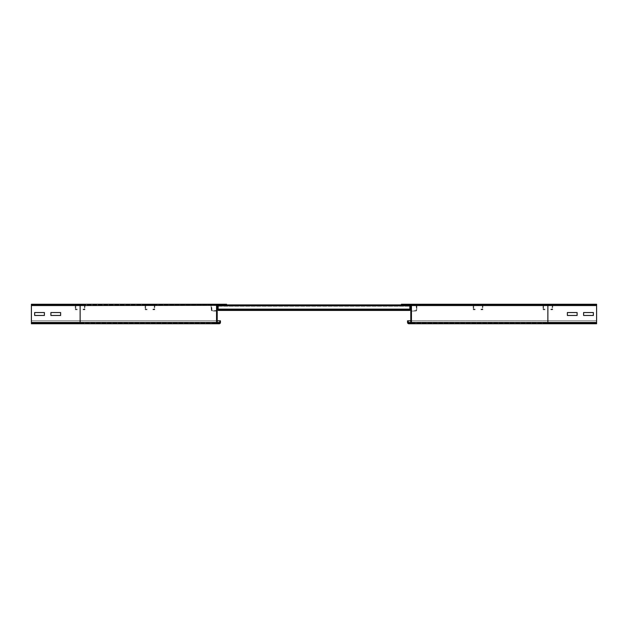 <?xml version="1.0" encoding="UTF-8"?>
<svg xmlns="http://www.w3.org/2000/svg" width="628" height="628" viewBox="0 0 628 628"><rect width="100%" height="100%" fill="white"/><g stroke="black" fill="none" stroke-linecap="round" stroke-linejoin="round"><path stroke-width="0.47" stroke-dasharray="3.14 2.35" d="M411.45 315.46L410.798 315.46L410.798 312.54L410.798 315.46L410.798 312.54L410.798 315.46L410.798 312.54L410.798 315.46L410.798 312.54L410.798 315.46L411.45 315.46L411.45 312.54L411.45 315.46L410.798 315.46L411.45 315.46L411.45 312.54L410.798 312.54L411.45 312.54L411.45 315.46L411.45 312.54L410.798 312.54L411.45 312.54L410.798 312.54L411.45 312.54L411.45 315.46L410.798 315.46L411.45 315.46L411.45 312.54L410.798 312.54L411.45 312.54L411.45 315.46L410.798 315.46L411.45 315.46M567.367 312.54L567.367 315.46L577.108 315.46L577.108 312.54L567.367 312.54L567.367 315.46L577.108 315.46L577.108 312.54L567.367 312.54M401.378 304.258L410.147 304.258A1.303 1.303 0 0 1 411.45 305.553L411.45 322.447A1.303 1.303 0 0 1 410.147 323.742L408.852 323.742A1.303 1.303 0 0 1 407.548 322.447L407.548 320.822L408.2 320.822L408.2 322.447A0.652 0.652 0 0 0 408.852 323.098L410.147 323.098A0.652 0.652 0 0 0 410.798 322.447L410.798 305.553A0.652 0.652 0 0 0 410.147 304.902L401.378 304.902L401.378 304.258L547.875 304.258L401.378 304.258L401.378 304.902L547.875 304.902L401.378 304.902L547.875 304.902L547.875 323.098L547.875 322.447L547.875 323.098L596.6 323.098L596.6 323.742L547.875 323.742L547.875 320.822L596.6 320.822L596.6 323.742L596.6 304.902L410.147 304.902A0.652 0.652 0 0 1 410.798 305.553L410.798 322.447A0.652 0.652 0 0 1 410.147 323.098L547.875 323.098L410.147 323.098A0.652 0.652 0 0 0 410.798 322.447L410.798 305.553A0.652 0.652 0 0 0 410.147 304.902L401.378 304.902L401.378 304.258L410.147 304.258A1.303 1.303 0 0 1 411.45 305.553L411.45 322.447A1.303 1.303 0 0 1 410.147 323.742L408.852 323.742A1.303 1.303 0 0 1 407.548 322.447L407.548 320.822L408.2 320.822L408.2 322.447A0.652 0.652 0 0 0 408.852 323.098A0.652 0.652 0 0 1 408.2 322.447L408.2 320.822L547.875 320.822L410.798 320.822M583.608 312.54L583.608 315.46L593.35 315.46L593.35 312.54L583.608 312.54L583.608 315.46L593.35 315.46L593.35 312.54L583.608 312.54M596.6 305.553L547.875 305.553L596.6 305.553L596.6 304.258L547.875 304.258L596.6 304.258L596.6 305.553L410.798 305.553L410.798 310.428L410.798 305.553L547.875 305.553L547.875 304.902L596.6 304.902L596.6 304.258L547.875 304.258L547.875 305.553L411.45 305.553A1.303 1.303 0 0 0 410.147 304.258A1.303 1.303 0 0 1 411.45 305.553L411.45 322.447L547.875 322.447L547.875 323.742L547.875 305.553L547.875 322.447L596.6 322.447L547.875 322.447L547.875 323.098L596.6 323.098L547.875 323.098L596.6 323.098L596.6 305.553L596.6 323.742L596.6 320.822L547.875 320.822L596.6 320.822L547.875 320.822L547.875 322.447L407.548 322.447L407.548 320.822L408.2 320.822M50.892 315.46L60.633 315.46L60.633 312.54L50.892 312.54L50.892 315.46L60.633 315.46L60.633 312.54L50.892 312.54L50.892 315.46M34.65 315.46L44.392 315.46L44.392 312.54L34.65 312.54L34.65 315.46L44.392 315.46L44.392 312.54L34.65 312.54L34.65 315.46M217.202 312.54L217.202 315.46L217.202 312.54L217.202 315.46L217.202 312.54L217.202 315.46L217.202 312.54L217.202 315.46L217.202 312.54L216.55 312.54L216.55 315.46L216.55 312.54L217.202 312.54L216.55 312.54L216.55 315.46L217.202 315.46L216.55 315.46L216.55 312.54L217.202 312.54L216.55 312.54L216.55 315.46L217.202 315.46L216.55 315.46L217.202 315.46L216.55 315.46L216.55 312.54L217.202 312.54L216.55 312.54L216.55 315.46L217.202 315.46L216.55 315.46L216.55 312.54L217.202 312.54M217.202 320.822L80.125 320.822L80.125 323.742L80.125 322.447L80.125 323.098L217.853 323.098A0.652 0.652 0 0 1 217.202 322.447L217.202 305.553L217.202 322.447A0.652 0.652 0 0 0 217.853 323.098L80.125 323.098L80.125 304.902L31.4 304.902L226.622 304.902L80.125 304.902L80.125 304.258L226.622 304.258L217.853 304.258L226.622 304.258L226.622 304.902L217.853 304.902L226.622 304.902L226.622 304.258L226.622 304.902L217.853 304.902A0.652 0.652 0 0 0 217.202 305.553L217.202 322.447A0.652 0.652 0 0 0 217.853 323.098L31.4 323.098L31.4 322.447L31.4 323.742L31.4 322.447L31.4 323.742L219.148 323.742A1.303 1.303 0 0 0 220.452 322.447L220.452 320.822L31.4 320.822L31.4 323.742L31.4 320.822L220.452 320.822L219.8 320.822L219.8 322.447L219.8 320.822L220.452 320.822L220.452 322.447A1.303 1.303 0 0 1 219.148 323.742L217.853 323.742A1.303 1.303 0 0 1 216.55 322.447A1.303 1.303 0 0 0 217.853 323.742L219.148 323.742A1.303 1.303 0 0 0 220.452 322.447L220.452 320.822M219.148 323.742A1.303 1.303 0 0 0 220.452 322.447L80.125 322.447L80.125 323.098L31.4 323.098L31.4 305.553L31.4 322.447L80.125 322.447L31.4 322.447L80.125 322.447L31.4 322.447L31.4 304.902L31.4 305.553L80.125 305.553L31.4 305.553L31.4 304.258L31.4 304.902L31.4 304.258L31.4 304.902L80.125 304.902L31.4 304.902M31.4 304.258L217.853 304.258A1.303 1.303 0 0 0 216.55 305.553L216.55 322.447L216.55 305.553A1.303 1.303 0 0 1 217.853 304.258A1.303 1.303 0 0 0 216.55 305.553L216.55 322.447A1.303 1.303 0 0 0 217.853 323.742A1.303 1.303 0 0 1 216.55 322.447L31.4 322.447L80.125 322.447L80.125 320.822L219.8 320.822L219.8 322.447A0.652 0.652 0 0 1 219.148 323.098A0.652 0.652 0 0 0 219.8 322.447A0.652 0.652 0 0 1 219.148 323.098A0.652 0.652 0 0 0 219.8 322.447L220.452 322.447M547.875 304.902L596.6 304.902L547.875 304.902M596.6 304.258L596.6 304.902M547.875 323.742L596.6 323.742L547.875 323.742M407.548 322.447A1.303 1.303 0 0 0 408.852 323.742L410.147 323.742A1.303 1.303 0 0 0 411.45 322.447A1.303 1.303 0 0 1 410.147 323.742L408.852 323.742A1.303 1.303 0 0 1 407.548 322.447L547.875 322.447L547.875 320.822L547.875 322.447L410.798 322.447A0.652 0.652 0 0 1 410.147 323.098M217.853 304.902A0.652 0.652 0 0 0 217.202 305.553A0.652 0.652 0 0 1 217.853 304.902A0.652 0.652 0 0 0 217.202 305.553L217.202 310.428L217.202 305.553L80.125 305.553L216.55 305.553A1.303 1.303 0 0 1 217.853 304.258M217.853 323.098A0.652 0.652 0 0 1 217.202 322.447L80.125 322.447L80.125 323.098L31.4 323.098L219.148 323.098M80.125 320.822L31.4 320.822L80.125 320.822L80.125 322.447L80.125 320.822M245.784 304.902L252.283 304.902L252.283 305.389L245.784 305.389L252.283 305.389L245.784 305.389L252.283 305.389L252.283 304.902L245.784 304.902L245.784 305.389L245.784 304.902L252.283 304.902L252.283 305.389L252.283 304.902L245.784 304.902L245.784 305.389L245.784 304.902M262.025 304.902L268.525 304.902L268.525 305.389L262.025 305.389L268.525 305.389L262.025 305.389L268.525 305.389L268.525 304.902L262.025 304.902L262.025 305.389L262.025 304.902L268.525 304.902L268.525 305.389L268.525 304.902L262.025 304.902L262.025 305.389L262.025 304.902M278.267 304.902L284.767 304.902L284.767 305.389L278.267 305.389L284.767 305.389L278.267 305.389L284.767 305.389L284.767 304.902L278.267 304.902L278.267 305.389L278.267 304.902L284.767 304.902L284.767 305.389L284.767 304.902L278.267 304.902L278.267 305.389L278.267 304.902M294.508 304.902L301.008 304.902L301.008 305.389L294.508 305.389L301.008 305.389L294.508 305.389L301.008 305.389L301.008 304.902L294.508 304.902L294.508 305.389L294.508 304.902L301.008 304.902L301.008 305.389L301.008 304.902L294.508 304.902L294.508 305.389L294.508 304.902M310.75 304.902L317.25 304.902L317.25 305.389L310.75 305.389L317.25 305.389L310.75 305.389L317.25 305.389L317.25 304.902L310.75 304.902L310.75 305.389L310.75 304.902L317.25 304.902L317.25 305.389L317.25 304.902L310.75 304.902L310.75 305.389L310.75 304.902M326.992 304.902L333.492 304.902L333.492 305.389L326.992 305.389L333.492 305.389L326.992 305.389L333.492 305.389L333.492 304.902L326.992 304.902L326.992 305.389L326.992 304.902L333.492 304.902L333.492 305.389L333.492 304.902L326.992 304.902L326.992 305.389L326.992 304.902M343.233 304.902L349.733 304.902L349.733 305.389L343.233 305.389L349.733 305.389L343.233 305.389L349.733 305.389L349.733 304.902L343.233 304.902L343.233 305.389L343.233 304.902L349.733 304.902L349.733 305.389L349.733 304.902L343.233 304.902L343.233 305.389L343.233 304.902M359.475 304.902L365.975 304.902L365.975 305.389L359.475 305.389L365.975 305.389L359.475 305.389L365.975 305.389L365.975 304.902L359.475 304.902L359.475 305.389L359.475 304.902L365.975 304.902L365.975 305.389L365.975 304.902L359.475 304.902L359.475 305.389L359.475 304.902M375.717 304.902L382.216 304.902L382.216 305.389L375.717 305.389L382.216 305.389L375.717 305.389L382.216 305.389L382.216 304.902L375.717 304.902L375.717 305.389L375.717 304.902L382.216 304.902L382.216 305.389L382.216 304.902L375.717 304.902L375.717 305.389L375.717 304.902M229.542 304.902L236.042 304.902L236.042 305.389L229.542 305.389L236.042 305.389L229.542 305.389L236.042 305.389L236.042 304.902L229.542 304.902L229.542 305.389L229.542 304.902L236.042 304.902L236.042 305.389L236.042 304.902L229.542 304.902L229.542 305.389L229.542 304.902M391.958 304.902L398.458 304.902L398.458 305.389L391.958 305.389L398.458 305.389L391.958 305.389L398.458 305.389L398.458 304.902L391.958 304.902L391.958 305.389L391.958 304.902L398.458 304.902L398.458 305.389L398.458 304.902L391.958 304.902L391.958 305.389L391.958 304.902M226.622 304.902L218.175 304.902L218.175 309.777L218.175 309.29L409.825 309.125L409.825 309.675L218.175 309.675L218.175 309.188L218.175 309.675L409.825 309.675L218.175 309.777L218.175 309.188L409.825 309.188L409.825 309.777L409.825 309.188L218.175 309.125L218.175 309.777L218.175 309.188L409.825 309.125L409.825 309.777L409.825 304.902L409.825 309.777L409.825 309.188L218.175 309.188L218.175 309.675L409.825 309.777L409.825 304.902L218.175 304.902L218.175 309.29L218.175 304.902L218.175 305.389L409.825 305.389L409.825 304.902L218.175 304.902L218.175 305.389L409.825 305.389L409.825 309.125L409.825 304.902L401.378 304.902M218.175 310.428L409.825 310.428L218.175 310.428L409.825 310.428L218.175 310.428L409.825 310.428L218.175 310.428L409.825 310.428L409.825 309.839L409.825 310.326L409.825 309.839L218.175 309.942L409.825 309.839L218.175 309.839L409.825 309.839L409.825 310.326L409.825 309.839L218.175 309.839L218.175 310.326L409.825 310.326L218.175 310.326L218.175 309.839L409.825 309.777L218.175 309.777L218.175 310.428L218.175 309.942L409.825 309.942L409.825 310.428L218.175 310.428L218.175 309.839L409.825 309.942L409.825 310.428L409.825 305.553L218.175 305.553L218.175 306.205L218.175 305.553L218.175 306.205L409.825 306.04L409.825 305.553L218.175 305.553L218.175 306.04L409.825 306.205L409.825 305.553L409.825 309.777L218.175 309.777L409.825 309.942L409.825 310.428L218.175 310.428L218.175 309.942L409.825 309.942L409.825 310.428L218.175 310.428L218.175 309.942L409.825 309.777L409.825 310.428L409.825 305.553L218.175 305.553L218.175 306.04L409.825 306.04L409.825 309.942L218.175 309.839L218.175 310.326L409.825 310.428L218.175 310.326L218.175 309.777L218.175 310.326L409.825 310.326L409.825 309.839L218.175 309.839L409.825 309.777L409.825 310.428L218.175 310.428L218.175 309.839L218.175 310.326L409.825 310.326L409.825 309.839L409.825 310.428L218.175 310.428L218.175 305.553L218.175 306.04L409.825 306.04L409.825 305.553L409.825 309.942L409.825 305.553L218.175 305.553L218.175 306.04L409.825 306.04L409.825 305.553L218.175 305.553L218.175 309.777L218.175 309.29L409.825 309.188L409.825 310.428L218.175 310.326L218.175 309.839L409.825 309.839L218.175 309.839L218.175 310.326L409.825 310.428L218.175 310.428L218.175 309.29L409.825 309.29L409.825 310.428L218.175 310.428L218.175 305.553L218.175 306.04L409.825 306.04L409.825 309.125L409.825 305.553L218.175 305.389L409.825 305.389L218.175 305.553L218.175 310.428L218.175 305.553L218.175 309.777L218.175 309.125L409.825 309.29L409.825 310.428L409.825 304.902L218.175 304.902L218.175 305.389L409.825 305.389L409.825 304.902M409.825 310.428L409.825 306.205L409.825 309.777L218.175 309.777L218.175 306.04L409.825 306.04L409.825 309.777L218.175 309.777L218.175 305.553L218.175 306.04L409.825 306.04L409.825 305.553L409.825 306.205L409.825 305.553L218.175 305.553L218.175 304.902M546.737 304.902L546.737 305.389L549.013 305.389L546.737 305.389L549.013 305.389L546.737 305.389L549.013 305.389L546.737 305.389L549.013 305.389L546.737 305.389L549.013 305.389L546.737 305.389L549.013 305.389L546.737 305.389L549.013 305.389L546.737 305.389L549.013 305.389L546.737 305.389L549.013 305.389L546.737 305.389L549.013 305.389L546.737 305.389L549.013 305.389L546.737 305.389L546.737 304.902L549.013 304.902L546.737 304.902L546.737 305.389L546.737 304.902L549.013 304.902L549.013 305.389L549.013 304.902L546.737 304.902L546.737 305.389L546.737 304.902L549.013 304.902L549.013 305.389L549.013 304.902L546.737 304.902L546.737 305.389L546.737 304.902L549.013 304.902L549.013 305.389L549.013 304.902L546.737 304.902L546.737 305.389L546.737 304.902L549.013 304.902L549.013 305.389L549.013 304.902L546.737 304.902L546.737 305.389L546.737 304.902L549.013 304.902L549.013 305.389L549.013 304.902L546.737 304.902L546.737 305.389L546.737 304.902L549.013 304.902L549.013 305.389L549.013 304.902L546.737 304.902L546.737 305.389L546.737 304.902L549.013 304.902L549.013 305.389L549.013 304.902L546.737 304.902L546.737 305.389L546.737 304.902L549.013 304.902L549.013 305.389L549.013 304.902L546.737 304.902L546.737 305.389L546.737 304.902L549.013 304.902L549.013 305.389L549.013 304.902L546.737 304.902L546.737 305.389L546.737 304.902L549.013 304.902L549.013 305.389L549.013 304.902L546.737 304.902M549.013 304.902L549.013 305.389L549.013 304.902M552.083 309.29L550.842 309.188L552.263 309.125L552.263 305.553L552.043 309.777L550.803 309.675L550.842 309.188L550.803 309.675L552.043 309.777L552.083 309.29M552.75 309.125A0.652 0.652 0 0 1 552.043 309.777A0.652 0.652 0 0 0 552.75 309.125L552.263 309.125L552.75 309.125L552.75 305.553L552.75 309.125M552.098 304.902A0.652 0.652 0 0 1 552.75 305.553L543.652 305.389L552.75 305.553A0.652 0.652 0 0 0 552.098 304.902L552.098 305.389L552.098 304.902L543.652 304.902L552.098 304.902M543 305.553A0.652 0.652 0 0 1 543.652 304.902L543.487 309.125L543.652 304.902A0.652 0.652 0 0 0 543 305.553L543.487 305.553L543 305.553L543 309.125L543 305.553M543.707 309.777A0.652 0.652 0 0 1 543 309.125L544.916 309.188L543 309.125A0.652 0.652 0 0 0 543.707 309.777L544.955 309.675L544.916 309.188L544.955 309.675L543.707 309.777M78.987 304.902L78.987 305.389L81.263 305.389L78.987 305.389L81.263 305.389L78.987 305.389L81.263 305.389L78.987 305.389L81.263 305.389L78.987 305.389L81.263 305.389L78.987 305.389L81.263 305.389L78.987 305.389L81.263 305.389L78.987 305.389L81.263 305.389L78.987 305.389L81.263 305.389L78.987 305.389L81.263 305.389L78.987 305.389L81.263 305.389L78.987 305.389L78.987 304.902L81.263 304.902L78.987 304.902L78.987 305.389L78.987 304.902L81.263 304.902L81.263 305.389L81.263 304.902L78.987 304.902L78.987 305.389L78.987 304.902L81.263 304.902L81.263 305.389L81.263 304.902L78.987 304.902L78.987 305.389L78.987 304.902L81.263 304.902L81.263 305.389L81.263 304.902L78.987 304.902L78.987 305.389L78.987 304.902L81.263 304.902L81.263 305.389L81.263 304.902L78.987 304.902L78.987 305.389L78.987 304.902L81.263 304.902L81.263 305.389L81.263 304.902L78.987 304.902L78.987 305.389L78.987 304.902L81.263 304.902L81.263 305.389L81.263 304.902L78.987 304.902L78.987 305.389L78.987 304.902L81.263 304.902L81.263 305.389L81.263 304.902L78.987 304.902L78.987 305.389L78.987 304.902L81.263 304.902L81.263 305.389L81.263 304.902L78.987 304.902L78.987 305.389L78.987 304.902L81.263 304.902L81.263 305.389L81.263 304.902L78.987 304.902L78.987 305.389L78.987 304.902L81.263 304.902L81.263 305.389L81.263 304.902L78.987 304.902M81.263 304.902L81.263 305.389L81.263 304.902M84.333 309.29L83.084 309.188L84.513 309.125L84.513 305.553L84.293 309.777L83.045 309.675L83.084 309.188L83.045 309.675L84.293 309.777L84.333 309.29M85 309.125A0.652 0.652 0 0 1 84.293 309.777A0.652 0.652 0 0 0 85 309.125L84.513 309.125L85 309.125L85 305.553L85 309.125M84.348 304.902A0.652 0.652 0 0 1 85 305.553L75.902 305.389L85 305.553A0.652 0.652 0 0 0 84.348 304.902L84.348 305.389L84.348 304.902L75.902 304.902L84.348 304.902M75.25 305.553A0.652 0.652 0 0 1 75.902 304.902L75.737 309.125L75.902 304.902A0.652 0.652 0 0 0 75.25 305.553L75.737 305.553L75.25 305.553L75.25 309.125L75.25 305.553M75.957 309.777A0.652 0.652 0 0 1 75.25 309.125L77.158 309.188L75.25 309.125A0.652 0.652 0 0 0 75.957 309.777L77.197 309.675L77.158 309.188L77.197 309.675L75.957 309.777M476.903 304.902L476.903 305.389L479.172 305.389L476.903 305.389L479.172 305.389L476.903 305.389L479.172 305.389L476.903 305.389L479.172 305.389L476.903 305.389L479.172 305.389L476.903 305.389L479.172 305.389L476.903 305.389L479.172 305.389L476.903 305.389L479.172 305.389L476.903 305.389L479.172 305.389L476.903 305.389L479.172 305.389L476.903 305.389L479.172 305.389L476.903 305.389L479.172 305.389L476.903 305.389L479.172 305.389L476.903 305.389L476.903 304.902L479.172 304.902L476.903 304.902L476.903 305.389L476.903 304.902L479.172 304.902L479.172 305.389L479.172 304.902L476.903 304.902L476.903 305.389L476.903 304.902L479.172 304.902L479.172 305.389L479.172 304.902L476.903 304.902L476.903 305.389L476.903 304.902L479.172 304.902L479.172 305.389L479.172 304.902L476.903 304.902L476.903 305.389L476.903 304.902L479.172 304.902L479.172 305.389L479.172 304.902L476.903 304.902L476.903 305.389L476.903 304.902L479.172 304.902L479.172 305.389L479.172 304.902L476.903 304.902L476.903 305.389L476.903 304.902L479.172 304.902L479.172 305.389L479.172 304.902L476.903 304.902L476.903 305.389L476.903 304.902L479.172 304.902L479.172 305.389L479.172 304.902L476.903 304.902L476.903 305.389L476.903 304.902L479.172 304.902L479.172 305.389L479.172 304.902L476.903 304.902L476.903 305.389L476.903 304.902L479.172 304.902L479.172 305.389L479.172 304.902L476.903 304.902L476.903 305.389L476.903 304.902L479.172 304.902L479.172 305.389L479.172 304.902L476.903 304.902L476.903 305.389L476.903 304.902L479.172 304.902L479.172 305.389L479.172 304.902L476.903 304.902L476.903 305.389L476.903 304.902L479.172 304.902L479.172 305.389L479.172 304.902L476.903 304.902M479.172 304.902L479.172 305.389L479.172 304.902M482.249 309.29L481.001 309.188L482.422 309.125L482.422 305.553L482.21 309.777L480.962 309.675L481.001 309.188L480.962 309.675L482.21 309.777L482.249 309.29M482.908 309.125A0.652 0.652 0 0 1 482.21 309.777A0.652 0.652 0 0 0 482.908 309.125L482.422 309.125L482.908 309.125L482.908 305.553L482.908 309.125M482.257 304.902A0.652 0.652 0 0 1 482.908 305.553L473.818 305.389L482.908 305.553A0.652 0.652 0 0 0 482.257 304.902L482.257 305.389L482.257 304.902L473.818 304.902L482.257 304.902M473.167 305.553A0.652 0.652 0 0 1 473.818 304.902L473.653 309.125L473.818 304.902A0.652 0.652 0 0 0 473.167 305.553L473.653 305.553L473.167 305.553L473.167 309.125L473.167 305.553M473.865 309.777A0.652 0.652 0 0 1 473.167 309.125L475.074 309.188L473.167 309.125A0.652 0.652 0 0 0 473.865 309.777L475.113 309.675L475.074 309.188L475.113 309.675L473.865 309.777M148.828 304.902L148.828 305.389L151.097 305.389L148.828 305.389L151.097 305.389L148.828 305.389L151.097 305.389L148.828 305.389L151.097 305.389L148.828 305.389L151.097 305.389L148.828 305.389L151.097 305.389L148.828 305.389L151.097 305.389L148.828 305.389L151.097 305.389L148.828 305.389L151.097 305.389L148.828 305.389L151.097 305.389L148.828 305.389L151.097 305.389L148.828 305.389L151.097 305.389L148.828 305.389L151.097 305.389L148.828 305.389L148.828 304.902L151.097 304.902L148.828 304.902L148.828 305.389L148.828 304.902L151.097 304.902L151.097 305.389L151.097 304.902L148.828 304.902L148.828 305.389L148.828 304.902L151.097 304.902L151.097 305.389L151.097 304.902L148.828 304.902L148.828 305.389L148.828 304.902L151.097 304.902L151.097 305.389L151.097 304.902L148.828 304.902L148.828 305.389L148.828 304.902L151.097 304.902L151.097 305.389L151.097 304.902L148.828 304.902L148.828 305.389L148.828 304.902L151.097 304.902L151.097 305.389L151.097 304.902L148.828 304.902L148.828 305.389L148.828 304.902L151.097 304.902L151.097 305.389L151.097 304.902L148.828 304.902L148.828 305.389L148.828 304.902L151.097 304.902L151.097 305.389L151.097 304.902L148.828 304.902L148.828 305.389L148.828 304.902L151.097 304.902L151.097 305.389L151.097 304.902L148.828 304.902L148.828 305.389L148.828 304.902L151.097 304.902L151.097 305.389L151.097 304.902L148.828 304.902L148.828 305.389L148.828 304.902L151.097 304.902L151.097 305.389L151.097 304.902L148.828 304.902L148.828 305.389L148.828 304.902L151.097 304.902L151.097 305.389L151.097 304.902L148.828 304.902L148.828 305.389L148.828 304.902L151.097 304.902L151.097 305.389L151.097 304.902L148.828 304.902M151.097 304.902L151.097 305.389L151.097 304.902M154.174 309.29L152.926 309.188L154.347 309.125L154.347 305.553L154.135 309.777L152.887 309.675L152.926 309.188L152.887 309.675L154.135 309.777L154.174 309.29M154.833 309.125A0.652 0.652 0 0 1 154.135 309.777A0.652 0.652 0 0 0 154.833 309.125L154.347 309.125L154.833 309.125L154.833 305.553L154.833 309.125M154.182 304.902A0.652 0.652 0 0 1 154.833 305.553L145.743 305.389L154.833 305.553A0.652 0.652 0 0 0 154.182 304.902L154.182 305.389L154.182 304.902L145.743 304.902L154.182 304.902M145.092 305.553A0.652 0.652 0 0 1 145.743 304.902L145.578 309.125L145.743 304.902A0.652 0.652 0 0 0 145.092 305.553L145.578 305.553L145.092 305.553L145.092 309.125L145.092 305.553M145.79 309.777A0.652 0.652 0 0 1 145.092 309.125L146.999 309.188L145.092 309.125A0.652 0.652 0 0 0 145.79 309.777L147.038 309.675L146.999 309.188L147.038 309.675L145.79 309.777M245.784 305.553L252.283 305.553L252.283 306.04L245.784 306.04L252.283 306.04L245.784 306.04L252.283 306.04L245.784 306.04L252.283 306.04L245.784 306.04L252.283 306.04L252.283 305.553L245.784 305.553L245.784 306.04L245.784 305.553L252.283 305.553L252.283 306.04L252.283 305.553L245.784 305.553L245.784 306.04L245.784 305.553L252.283 305.553L252.283 306.04L252.283 305.553L245.784 305.553L245.784 306.04L245.784 305.553L252.283 305.553L252.283 306.04L252.283 305.553L245.784 305.553L245.784 306.04L245.784 305.553M262.025 305.553L268.525 305.553L268.525 306.04L262.025 306.04L268.525 306.04L262.025 306.04L268.525 306.04L262.025 306.04L268.525 306.04L262.025 306.04L268.525 306.04L268.525 305.553L262.025 305.553L262.025 306.04L262.025 305.553L268.525 305.553L268.525 306.04L268.525 305.553L262.025 305.553L262.025 306.04L262.025 305.553L268.525 305.553L268.525 306.04L268.525 305.553L262.025 305.553L262.025 306.04L262.025 305.553L268.525 305.553L268.525 306.04L268.525 305.553L262.025 305.553L262.025 306.04L262.025 305.553M278.267 305.553L284.767 305.553L284.767 306.04L278.267 306.04L284.767 306.04L278.267 306.04L284.767 306.04L278.267 306.04L284.767 306.04L278.267 306.04L284.767 306.04L284.767 305.553L278.267 305.553L278.267 306.04L278.267 305.553L284.767 305.553L284.767 306.04L284.767 305.553L278.267 305.553L278.267 306.04L278.267 305.553L284.767 305.553L284.767 306.04L284.767 305.553L278.267 305.553L278.267 306.04L278.267 305.553L284.767 305.553L284.767 306.04L284.767 305.553L278.267 305.553L278.267 306.04L278.267 305.553M294.508 305.553L301.008 305.553L301.008 306.04L294.508 306.04L301.008 306.04L294.508 306.04L301.008 306.04L294.508 306.04L301.008 306.04L294.508 306.04L301.008 306.04L301.008 305.553L294.508 305.553L294.508 306.04L294.508 305.553L301.008 305.553L301.008 306.04L301.008 305.553L294.508 305.553L294.508 306.04L294.508 305.553L301.008 305.553L301.008 306.04L301.008 305.553L294.508 305.553L294.508 306.04L294.508 305.553L301.008 305.553L301.008 306.04L301.008 305.553L294.508 305.553L294.508 306.04L294.508 305.553M310.75 305.553L317.25 305.553L317.25 306.04L310.75 306.04L317.25 306.04L310.75 306.04L317.25 306.04L310.75 306.04L317.25 306.04L310.75 306.04L317.25 306.04L317.25 305.553L310.75 305.553L310.75 306.04L310.75 305.553L317.25 305.553L317.25 306.04L317.25 305.553L310.75 305.553L310.75 306.04L310.75 305.553L317.25 305.553L317.25 306.04L317.25 305.553L310.75 305.553L310.75 306.04L310.75 305.553L317.25 305.553L317.25 306.04L317.25 305.553L310.75 305.553L310.75 306.04L310.75 305.553M326.992 305.553L333.492 305.553L333.492 306.04L326.992 306.04L333.492 306.04L326.992 306.04L333.492 306.04L326.992 306.04L333.492 306.04L326.992 306.04L333.492 306.04L333.492 305.553L326.992 305.553L326.992 306.04L326.992 305.553L333.492 305.553L333.492 306.04L333.492 305.553L326.992 305.553L326.992 306.04L326.992 305.553L333.492 305.553L333.492 306.04L333.492 305.553L326.992 305.553L326.992 306.04L326.992 305.553L333.492 305.553L333.492 306.04L333.492 305.553L326.992 305.553L326.992 306.04L326.992 305.553M343.233 305.553L349.733 305.553L349.733 306.04L343.233 306.04L349.733 306.04L343.233 306.04L349.733 306.04L343.233 306.04L349.733 306.04L343.233 306.04L349.733 306.04L349.733 305.553L343.233 305.553L343.233 306.04L343.233 305.553L349.733 305.553L349.733 306.04L349.733 305.553L343.233 305.553L343.233 306.04L343.233 305.553L349.733 305.553L349.733 306.04L349.733 305.553L343.233 305.553L343.233 306.04L343.233 305.553L349.733 305.553L349.733 306.04L349.733 305.553L343.233 305.553L343.233 306.04L343.233 305.553M359.475 305.553L365.975 305.553L365.975 306.04L359.475 306.04L365.975 306.04L359.475 306.04L365.975 306.04L359.475 306.04L365.975 306.04L359.475 306.04L365.975 306.04L365.975 305.553L359.475 305.553L359.475 306.04L359.475 305.553L365.975 305.553L365.975 306.04L365.975 305.553L359.475 305.553L359.475 306.04L359.475 305.553L365.975 305.553L365.975 306.04L365.975 305.553L359.475 305.553L359.475 306.04L359.475 305.553L365.975 305.553L365.975 306.04L365.975 305.553L359.475 305.553L359.475 306.04L359.475 305.553M375.717 305.553L382.216 305.553L382.216 306.04L375.717 306.04L382.216 306.04L375.717 306.04L382.216 306.04L375.717 306.04L382.216 306.04L375.717 306.04L382.216 306.04L382.216 305.553L375.717 305.553L375.717 306.04L375.717 305.553L382.216 305.553L382.216 306.04L382.216 305.553L375.717 305.553L375.717 306.04L375.717 305.553L382.216 305.553L382.216 306.04L382.216 305.553L375.717 305.553L375.717 306.04L375.717 305.553L382.216 305.553L382.216 306.04L382.216 305.553L375.717 305.553L375.717 306.04L375.717 305.553M229.542 305.553L236.042 305.553L236.042 306.04L229.542 306.04L236.042 306.04L229.542 306.04L236.042 306.04L229.542 306.04L236.042 306.04L229.542 306.04L236.042 306.04L236.042 305.553L229.542 305.553L229.542 306.04L229.542 305.553L236.042 305.553L236.042 306.04L236.042 305.553L229.542 305.553L229.542 306.04L229.542 305.553L236.042 305.553L236.042 306.04L236.042 305.553L229.542 305.553L229.542 306.04L229.542 305.553L236.042 305.553L236.042 306.04L236.042 305.553L229.542 305.553L229.542 306.04L229.542 305.553M391.958 305.553L398.458 305.553L398.458 306.04L391.958 306.04L398.458 306.04L391.958 306.04L398.458 306.04L391.958 306.04L398.458 306.04L391.958 306.04L398.458 306.04L398.458 305.553L391.958 305.553L391.958 306.04L391.958 305.553L398.458 305.553L398.458 306.04L398.458 305.553L391.958 305.553L391.958 306.04L391.958 305.553L398.458 305.553L398.458 306.04L398.458 305.553L391.958 305.553L391.958 306.04L391.958 305.553L398.458 305.553L398.458 306.04L398.458 305.553L391.958 305.553L391.958 306.04L391.958 305.553M218.662 305.232L219.635 304.902L218.662 305.232M207.946 305.232L208.92 304.902L207.946 305.232M218.175 305.232L226.135 304.902L217.524 304.902A0.652 0.652 0 0 0 216.88 305.553L216.88 310.428L212.005 310.891L211.683 305.553L211.032 304.902L207.13 304.902L211.032 304.902L211.683 305.553L211.353 310.428L211.032 305.232L211.353 310.428L212.005 311.08L211.353 310.428L214.219 311.08L212.005 310.891L214.219 311.08L216.88 310.428L216.88 305.553A0.652 0.652 0 0 1 217.524 304.902L226.135 305.232L217.202 305.553M214.219 311.08L216.55 311.08L214.219 311.08M217.202 310.428A0.652 0.652 0 0 1 216.55 311.08A0.652 0.652 0 0 0 217.202 310.428M409.338 305.232L408.365 304.902L409.338 305.232M420.054 305.232L419.08 304.902L420.054 305.232M410.147 304.902A0.652 0.652 0 0 1 410.798 305.553L401.865 305.232L410.476 304.902A0.652 0.652 0 0 1 411.12 305.553L411.12 310.428L415.995 310.891L416.317 305.553L416.968 304.902L420.87 304.902L416.968 304.902L416.317 305.553L416.647 310.428L416.968 305.232L416.647 310.428L415.995 311.08L416.647 310.428L413.781 311.08L415.995 310.891L413.781 311.08L411.12 310.428L411.12 305.553A0.652 0.652 0 0 0 410.476 304.902L401.865 304.902L409.825 305.232M413.781 311.08L411.45 311.08L413.781 311.08M410.798 310.428A0.652 0.652 0 0 0 411.45 311.08A0.652 0.652 0 0 1 410.798 310.428M596.6 322.447L408.2 322.447A0.652 0.652 0 0 0 408.852 323.098M217.202 322.447L80.125 322.447L217.202 322.447M216.55 305.553L80.125 305.553L80.125 304.258L80.125 322.447L31.4 322.447M80.125 323.742L80.125 305.553L31.4 305.553M409.825 309.125L218.175 309.125M218.175 305.553L409.825 305.553M218.175 309.777L409.825 309.777L218.175 309.777M218.175 306.205L409.825 306.205L218.175 306.205M218.175 309.29L409.825 309.29L218.175 309.29"/><path stroke-width="0.94" d="M567.367 315.46L567.367 312.54L577.108 312.54L577.108 315.46L567.367 315.46L567.367 312.54L577.108 312.54L577.108 315.46L567.367 315.46M408.852 323.098A0.652 0.652 0 0 1 408.2 322.447L408.2 320.822L407.548 320.822L407.548 322.447A1.303 1.303 0 0 0 408.852 323.742L410.147 323.742A1.303 1.303 0 0 0 411.45 322.447L411.45 305.553A1.303 1.303 0 0 0 410.147 304.258L401.378 304.258L401.378 304.902L410.147 304.902A0.652 0.652 0 0 1 410.798 305.553L410.798 322.447A0.652 0.652 0 0 1 410.147 323.098L408.852 323.098M583.608 315.46L583.608 312.54L593.35 312.54L593.35 315.46L583.608 315.46L583.608 312.54L593.35 312.54L593.35 315.46L583.608 315.46M408.852 323.742L596.6 323.742L596.6 304.258L410.147 304.258M401.378 304.258L547.875 304.258L547.875 323.742L410.147 323.742M410.798 320.822L408.2 320.822M60.633 315.46L50.892 315.46L50.892 312.54L60.633 312.54L60.633 315.46L50.892 315.46L50.892 312.54L60.633 312.54L60.633 315.46M44.392 315.46L34.65 315.46L34.65 312.54L44.392 312.54L44.392 315.46L34.65 315.46L34.65 312.54L44.392 312.54L44.392 315.46M220.452 320.822L219.8 320.822L219.8 322.447A0.652 0.652 0 0 1 219.148 323.098L217.853 323.098A0.652 0.652 0 0 1 217.202 322.447L217.202 305.553A0.652 0.652 0 0 1 217.853 304.902L226.622 304.902L226.622 304.258L31.4 304.258L31.4 323.742L219.148 323.742A1.303 1.303 0 0 0 220.452 322.447L220.452 320.822L217.202 320.822M217.853 323.742A1.303 1.303 0 0 1 216.55 322.447L216.55 305.553A1.303 1.303 0 0 1 217.853 304.258L80.125 304.258L80.125 305.553L31.4 305.553M409.825 304.902L409.825 310.428L218.175 310.428L409.825 310.428M218.175 304.902L218.175 310.428M401.378 304.902L226.622 304.902M216.55 322.447L80.125 322.447L80.125 305.553L218.175 305.232M409.825 305.232L410.798 305.553M596.6 305.553L411.45 305.553M596.6 322.447L411.45 322.447M410.798 322.447L408.2 322.447M80.125 323.742L80.125 322.447L31.4 322.447M219.8 322.447L217.202 322.447M409.825 309.777L218.175 309.777L409.825 309.777M409.825 309.125L218.175 309.125M409.825 305.553L218.175 305.553"/></g></svg>
